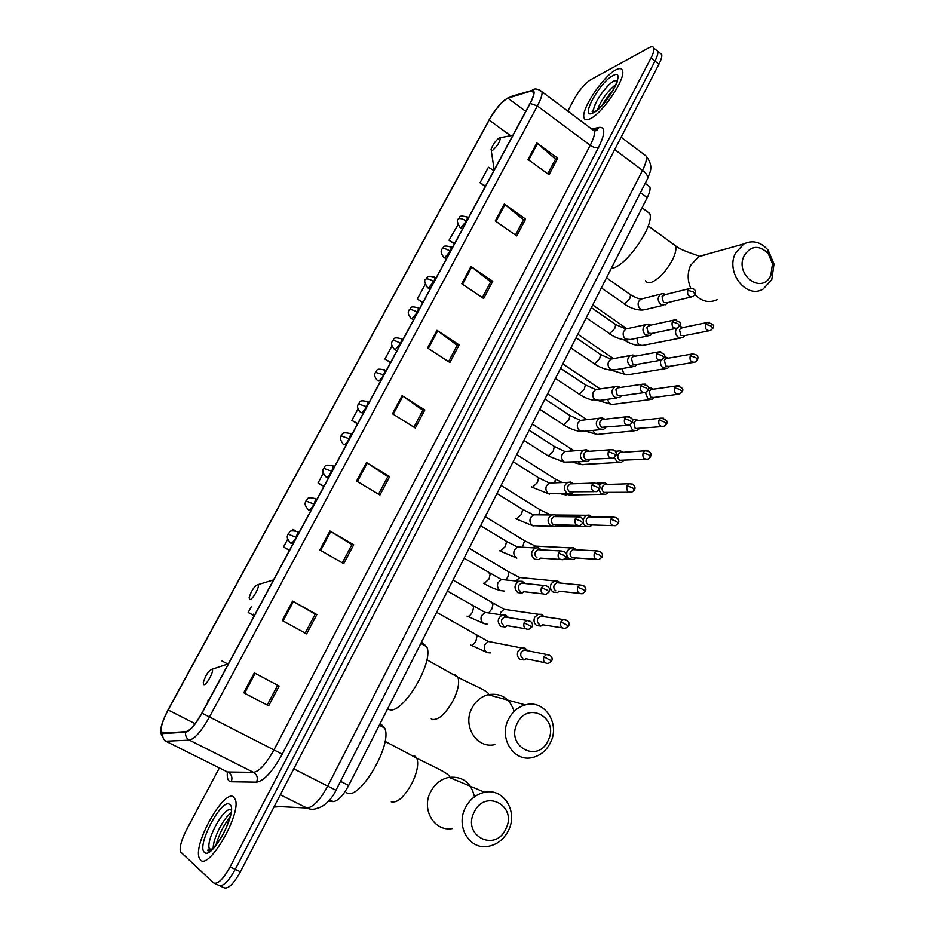 <?xml version="1.0" encoding="UTF-8"?>
<svg xmlns="http://www.w3.org/2000/svg" width="935" height="935" viewBox="0 0 935 935"><rect width="100%" height="100%" fill="white"/><g stroke="black" fill="none" stroke-linecap="round" stroke-linejoin="round"><path stroke-width="1.4" d="M647.581 185.142L649.872 186.848C650.526 189.174 649.638 192.785 647.219 197.659L348.673 785.505C343.168 795.65 338.026 801.014 333.246 801.599L328.337 801.388M219.912 885.831L223.734 887.619C227.859 889.512 233.411 884.241 240.4 871.806L658.941 64.211C661.232 59.723 662.144 56.451 661.711 54.417L659.818 52.933M214.769 883.435L218.615 885.235C222.705 887.116 228.245 881.822 235.246 869.375L654.979 61.102C657.27 56.614 658.205 53.353 657.772 51.32L655.903 49.847M200.476 860.001C208.914 870.263 241.405 813.859 235.351 799.635L233.598 796.982C224.365 788.743 193.381 843.054 199.097 857.664L200.476 860.001C208.914 870.263 241.405 813.859 235.351 799.635L233.598 796.982C224.365 788.743 193.381 843.054 199.097 857.664L200.476 860.001M590.149 118.757C602.327 113.544 625.749 78.914 622.546 70.756C621.798 68.197 619.566 67.916 615.838 69.891C603.145 76.156 580.951 109.489 583.978 117.635C584.655 120.042 586.712 120.416 590.149 118.757C602.327 113.544 625.749 78.914 622.546 70.756C621.798 68.197 619.566 67.916 615.838 69.891C603.145 76.156 580.951 109.489 583.978 117.635C584.655 120.042 586.712 120.416 590.149 118.757M162.024 733.157L161.124 731.591C160.668 726.974 163.017 719.775 168.16 710.004L489.169 120.066C495.971 108.448 502.212 101.155 507.88 98.175L531.372 90.964L533.745 92.226C534.025 94.482 532.763 98.257 529.958 103.551L201.878 713.078C195.52 724.321 190.191 730.515 185.878 731.661L162.024 733.157M161.743 733.671L185.609 732.198C190.039 731.03 195.497 724.683 202.018 713.148L530.203 103.423C534.855 94.248 535.334 89.947 531.641 90.52L508.137 97.754L503.755 100.653C498.752 105.316 494.031 111.44 489.601 119.025L168.031 709.934C161.545 722.556 159.441 730.469 161.743 733.671M218.615 885.235C222.705 887.116 228.245 881.822 235.246 869.375L654.979 61.102C657.27 56.614 658.205 53.353 657.772 51.32L661.711 54.417M219.222 768.173L186.451 829.929C181.507 839.677 179.485 846.946 180.385 851.727L213.484 882.839C217.539 884.697 223.068 879.403 230.092 866.932L651.005 57.993C653.308 53.494 654.243 50.233 653.822 48.211C653.32 46.469 651.765 46.294 649.159 47.685L590.464 79.849C584.796 83.577 579.384 89.97 574.23 99.028L567.825 111.113M470.995 266.463L492.757 281.306L483.675 298.51L461.785 283.737L470.995 266.463L471.719 266.989L462.533 284.24M504.281 204.017L525.599 219.094L516.716 235.924L495.281 220.917L504.281 204.017L504.993 204.566L496.006 221.42M536.842 142.961L557.716 158.249L549.02 174.705L528.03 159.476L536.842 142.961L537.532 143.511L528.742 160.002M366.462 462.544L389.673 476.605L379.937 495.036L356.586 481.058L366.462 462.544L367.245 463.035L357.38 481.525M329.962 530.998L353.687 544.778L343.729 563.641L319.863 549.955L329.962 530.998L330.768 531.477L320.67 550.411M292.597 601.088L316.86 614.552L306.657 633.883L282.253 620.501L292.597 601.088L293.415 601.556L283.083 620.957M254.32 672.884L279.133 686.021L268.684 705.808L243.719 692.765L254.32 672.884L255.161 673.34L244.573 693.209M436.949 330.324L459.178 344.921L449.887 362.523L427.529 348.007L436.949 330.324L437.697 330.85L428.288 348.498M402.108 395.669L424.817 410.009L415.315 428.02L392.466 413.761L402.108 395.669L402.868 396.183L393.249 414.24M425.215 284.38L417.302 299.036L422.784 302.671M457.951 224.727L449.01 240.283L454.375 243.965M493.867 170.602L488.409 167.26L480.052 182.746L485.323 186.486M323.253 473.344L318.04 482.998L323.861 486.445M287.711 539.215L283.492 547.022L289.441 550.399M295.331 530.694L292.994 529.42L292.269 530.753M251.527 606.277L248.172 612.472L253.525 615.394M391.975 345.973L384.916 359.052L390.514 362.628M358 408.946L351.841 420.353L357.544 423.871M424.817 410.009L422.854 410.325M413.96 427.166L422.9 410.231L402.868 396.183M459.178 344.921L457.121 345.447M448.555 361.658L457.18 345.331L437.697 330.85M279.133 686.021L255.161 673.34M316.86 614.552L315.177 614.202M305.207 633.077L315.188 614.166L293.415 601.556M353.687 544.778L351.911 544.649M342.303 562.823L351.934 544.591L330.768 531.477M389.673 476.605L387.791 476.71M378.546 494.206L387.838 476.628L367.245 463.035M557.716 158.249L555.425 159.312M547.77 173.805L555.507 159.149L537.532 143.511M525.599 219.094L523.378 219.982M515.442 235.024L523.46 219.83L504.993 204.566M492.757 281.306L490.618 282.008M482.367 297.634L490.688 281.879L471.719 266.989M351.841 420.353L357.673 423.637M318.04 482.998L323.954 486.27M283.492 547.022L289.511 550.271M248.172 612.472L253.525 615.3M221.992 660.998L227.824 664.037L228.537 663.546M384.916 359.052L390.655 362.348M417.302 299.036L422.947 302.356M449.01 240.283L454.574 243.614M480.052 182.746L485.534 186.088M277.566 685.413L267.2 705.037M505.847 828.854C517.896 805.841 484.926 788.252 474.103 812.27C461.867 835.691 495.421 852.872 505.847 828.854M465.338 807.887C469.779 799.343 476.242 794.142 484.727 792.272C503.673 787.866 518.294 811.615 508.465 830.42C503.825 839.466 496.964 844.796 487.871 846.42C469.428 849.868 455.532 826.341 465.338 807.887M212 669.238C208.458 670.827 205.548 675.292 203.281 682.608L203.701 684.607C206.132 686.161 214.863 670.079 212.035 669.25L228.362 663.862M346.511 792.716C359.063 801.903 393.109 744.073 384.659 728.061L381.211 724.344L379.902 724.029M548.109 740.578C559.82 718.244 527.726 700.058 517.219 723.409C505.321 746.13 537.987 763.93 548.109 740.578M508.465 719.331C512.322 711.804 517.943 707 525.33 704.896C544.369 699.064 560.486 723.561 550.434 742.647C546.402 750.63 540.418 755.585 532.482 757.514C513.876 762.422 498.413 738.124 508.465 719.331M257.756 584.597C254.168 586.444 251.305 590.78 249.142 597.594L249.68 599.534C252.286 600.504 260.596 585.497 257.931 584.655L257.756 584.597M387.639 708.8L388.808 709.385C401.828 716.175 434.6 661.933 426.699 646.728L422.585 642.848L421.194 642.719M770.837 275.311L772.485 263.717L768.173 253.478C759.115 244.76 751.132 245.438 744.237 255.5C734.104 274.726 762.212 295.355 770.837 275.311M735.6 252.906L743.816 243.953C752.722 239.781 760.833 241.861 768.149 250.183L774.005 264.079L771.761 279.787L762.983 289.16C746.095 299.258 725.221 271.933 735.6 252.906M499.208 137.901C495.468 140.858 492.757 144.738 491.074 149.518L492.301 150.652C497.537 145.93 500.178 141.629 500.225 137.726L499.208 137.901M611.245 268.497L612.787 268.146C627.49 264.979 654.944 224.353 649.673 213.437L645.384 210.281M527.796 650.772L525.084 648.165L521.695 647.978L518.072 651.157C516.716 654.687 517.441 657.457 520.222 659.491L524.103 659.958L526.218 658.801M525.084 648.165L526.288 650.129L523.845 650L521.216 652.303C520.234 654.851 520.76 656.861 522.77 658.333M544.123 616.703L541.377 614.318L538.116 614.248L534.68 617.31C533.347 620.805 534.06 623.575 536.819 625.62L540.804 626.076L542.943 624.825M541.377 614.318L542.686 616.2L540.325 616.153L537.847 618.374C536.877 620.898 537.391 622.909 539.39 624.393M560.275 583.043L557.494 580.857L554.35 580.88L551.112 583.849C549.792 587.309 550.493 590.067 553.228 592.124L557.318 592.58L559.457 591.224M557.494 580.857L558.908 582.669L556.641 582.692L554.291 584.842C553.333 587.332 553.847 589.331 555.811 590.827M576.229 549.78L573.447 547.781L570.432 547.898L567.358 550.762C566.049 554.186 566.75 556.933 569.45 559.013L573.634 559.457L575.773 558.008M573.447 547.781L574.955 549.511L572.781 549.593L570.549 551.673C569.602 554.151 570.105 556.138 572.056 557.646L596.168 559.317M592.007 516.915L589.225 515.08L586.327 515.279L582.914 519.486M591.317 516.903L588.734 516.88L586.631 518.89C585.696 521.333 586.187 523.319 588.127 524.827L612.846 525.599M582.996 522.84L585.485 526.265L589.763 526.697L591.902 525.166M607.61 484.423L604.84 482.752L602.07 483.009L599.393 485.499M606.932 484.447L604.536 484.517L602.526 486.457C601.602 488.888 602.093 490.863 604.01 492.383L629.325 492.254M598.844 490.267L601.357 493.879L605.705 494.311L607.832 492.687M623.049 452.306L620.302 450.787L617.638 451.102L615.908 452.365M622.383 452.353L620.15 452.517L618.245 454.387C617.334 456.794 617.825 458.758 619.718 460.289L645.594 459.26M614.424 457.577L617.042 461.843L621.459 462.276L623.575 460.558M638.324 420.575L635.601 419.184L632.317 419.955M637.67 420.645L635.613 420.855L633.801 422.678L635.251 428.557L661.688 426.629M629.898 424.958L632.563 430.17L637.027 430.591L639.143 428.803M653.436 389.194L650.737 387.92L648.481 388.235M652.805 389.276L650.9 389.544L649.182 391.298L650.62 397.165L653.892 397.468L677.571 394.36M645.349 392.536L647.908 398.836L652.431 399.257L654.535 397.387M668.28 358.07L664.201 357.123M667.789 358.269L666.036 358.572L664.388 360.267L665.825 366.111L669.121 366.415L693.267 362.429M660.87 360.361C660.005 363.423 660.753 365.924 663.09 367.841L667.648 368.273L669.74 366.321M682.959 327.297L679.289 326.514M676.566 328.442L676.157 329.143C674.941 332.334 675.596 335.01 678.109 337.184L682.702 337.617L684.794 335.583M680.563 326.42L682.632 327.601L679.441 329.576L680.855 335.396L684.186 335.712L708.788 330.85M508.558 617.579L505.788 615.113L502.294 615.02C497.338 618.386 496.917 622.207 501.031 626.508L505.169 626.953L507.273 625.702M505.788 615.113L506.992 617.006L504.468 616.948L501.978 619.18C500.985 621.74 501.511 623.762 503.544 625.258M525.073 583.522L522.268 581.266L518.925 581.289C514.145 584.644 513.783 588.431 517.815 592.638L522.069 593.07L524.196 591.726M522.268 581.266L523.577 583.089L521.157 583.113L518.808 585.275C517.826 587.799 518.341 589.821 520.363 591.329M541.388 549.862L538.572 547.828L535.369 547.945C530.776 551.288 530.461 555.028 534.423 559.153L538.759 559.586L540.898 558.137M538.572 547.828L539.986 549.57L537.672 549.663L535.439 551.743C534.481 554.245 534.984 556.255 536.982 557.774M557.517 516.623L554.712 514.764L551.638 514.975C547.209 518.294 546.94 521.987 550.832 526.054L555.261 526.463L557.4 524.921M556.734 516.611L553.999 516.587L551.895 518.598C550.937 521.075 551.451 523.074 553.415 524.605L577.281 525.353M573.471 483.769L570.677 482.086L567.732 482.367C563.466 485.662 563.244 489.321 567.066 493.318L571.566 493.727L573.704 492.091M572.688 483.792L570.163 483.874L568.153 485.814C567.218 488.269 567.72 490.267 569.672 491.81L594.169 491.646M589.249 451.301L586.479 449.782L583.662 450.121C579.548 453.393 579.361 457.005 583.113 460.955L587.683 461.352L589.81 459.623M588.477 451.36L586.14 451.535L584.246 453.405C583.311 455.836 583.814 457.823 585.742 459.377L610.847 458.302M604.863 419.219L602.117 417.84L599.417 418.225C595.443 421.486 595.303 425.051 598.984 428.943L603.613 429.34L605.74 427.517M604.103 419.301L601.953 419.546L600.153 421.358C599.23 423.754 599.721 425.741 601.637 427.307L627.327 425.32M620.302 387.511L617.591 386.248L615.008 386.681C611.174 389.918 611.058 393.448 614.681 397.281L619.367 397.679L621.401 395.879M619.578 387.616L617.591 387.908L615.885 389.661L617.345 395.587L620.746 395.867L643.596 392.7M635.59 356.153L632.913 355.008L630.435 355.475C626.731 358.689 626.649 362.184 630.202 365.971L634.923 366.368L636.864 364.615M632.913 355.008L634.853 356.282L633.065 356.621L631.441 358.315L632.89 364.218L636.314 364.498L659.666 360.431M650.515 325.006L648.072 324.118L645.711 324.62C642.111 327.799 642.064 331.259 645.559 334.999L650.316 335.396L652.361 333.386M648.072 324.118L650.07 325.298L646.821 327.308L648.271 333.187L651.718 333.479L675.549 328.524M665.65 294.478L663.079 293.567L660.811 294.081C657.328 297.236 657.317 300.661 660.753 304.366L665.545 304.763L667.496 302.8M665.054 294.677L662.05 296.629L663.476 302.496L666.947 302.788L691.245 296.956M329.739 799.822L333.246 801.599M340.515 781.333L348.673 785.505M640.463 192.657L647.219 197.659M240.4 871.806L230.092 866.932M658.941 64.211L651.005 57.993M274.352 806.297L306.914 808.027L280.336 794.75M335.981 790.215L335.981 790.227C332.241 798.665 323.837 807.022 317.514 808.167C313.926 809.722 310.397 809.675 306.914 808.027C313.213 807.279 320.144 799.974 327.729 786.101L293.765 768.827M647.336 179.158L335.981 790.227L327.729 786.101L642.509 170.369L614.692 149.588M621.12 137.2L646.19 156.075C654.477 167.272 649.556 172.402 647.581 178.678C648.236 176.306 646.541 173.548 642.509 170.369C645.746 163.894 646.973 159.125 646.19 156.075L643.222 153.843M280.804 806.636L273.967 807.034M168.16 710.004L195.135 723.69M530.203 103.423L537.368 105.971L209.475 716.97C201.516 731.076 194.819 738.802 189.396 740.158L165.133 741.221M226.854 771.983L253.537 772.357C259.427 771.305 266.218 763.813 273.943 749.905L590.242 145.276C593.608 138.719 594.987 133.962 594.391 131.005L591.715 128.995L599.218 127.37C605.494 126.891 605.261 133.635 598.494 147.59L282.23 754.159C272.564 771.609 264.021 780.947 256.622 782.163L231.237 781.777C228.082 781.555 226.796 778.376 227.392 772.228M162.784 733.905C162.351 737.329 163.567 739.865 166.418 741.525L228.292 772.368C231.705 774.554 232.698 777.686 231.237 781.777M282.23 754.159L202.018 713.148M539.752 90.064L542.043 91.817C542.417 94.645 540.862 99.367 537.368 105.971L590.242 145.276C593.515 147.473 596.261 148.244 598.494 147.59M531.641 90.52L511.574 96.317M256.622 782.163C258.107 777.897 257.09 774.624 253.537 772.357L189.396 740.158C186.439 738.428 185.177 735.775 185.609 732.198M508.137 97.754L503.755 100.653M593.246 130.14L596.881 129.626L599.218 127.37M531.372 90.964L533.803 92.775M507.88 98.175L525.75 111.382M489.169 120.066L510.568 135.657M231.167 812.188L226.422 817.494M231.027 813.076C223.617 817.716 212.923 838.66 213.25 847.987M230.863 809.955C224.517 806.017 205.712 839.688 209.323 848.629L210.375 850.242M229.659 804.474C221.805 797.45 195.988 846.339 204.484 852.369C212.081 860.691 239.056 809.137 229.659 804.474M231.097 812.667L229.811 813.999M474.466 796.819C471.205 782.677 462.743 776.19 449.08 777.336C440.946 779.065 434.763 783.974 430.509 792.038C421.112 809.465 434.389 831.799 452.049 828.632M411.575 755.398L414.369 755.597L416.835 758.18C418.81 763.825 417.267 772.065 412.195 782.864C404.469 796.889 397.504 803.212 391.262 801.844M208.014 700.128L207.967 701.753M452.867 674.357L454.913 674.427L457.858 677.15C459.669 682.316 458.232 689.855 453.545 699.766C445.995 713.475 438.947 720.043 432.426 719.447L431.234 718.805M514.145 711.371C509.704 698.223 500.996 692.671 488.035 694.693C480.952 696.668 475.553 701.215 471.848 708.321C462.217 726.098 477.002 749.18 494.86 744.587M273.546 579.922L257.931 584.655M253.665 614.085L253.549 617.077M672.394 243.556L675.526 245.835C676.531 248.897 675.549 253.514 672.546 259.708C665.825 271.875 658.509 279.53 650.608 282.674L647.324 282.686L645.419 280.664M706.007 254.647L698.62 256.728L690.673 265.295C687.318 272.681 687.342 280.325 690.743 288.225M694.962 294.642C701.799 301.549 709.186 303.232 717.11 299.714M491.272 150.792L494.229 169.936M593.398 111.242L593.222 112.153M615.896 84.442C607.61 91.174 601.509 99.519 597.594 109.489M617.544 80.433L614.05 80.948C606.032 84.781 591.808 106.076 593.772 111.265L594.017 111.861M612.776 75.712C599.031 82.479 578.882 120.627 593.258 112.843C607.084 106.555 627.876 66.817 612.776 75.712M596.004 102.628L592.346 112.223M290.376 542.697L290.914 543.258C292.339 542.978 294.093 541.014 296.185 537.356L288.05 534.072C287.781 535.369 285.409 537.274 290.376 542.697M550.563 655.751L546.578 654.477C552.34 655.143 552.737 659.081 551.65 660.975L543.889 656.861C542.838 661.29 544.322 663.476 548.366 663.429L551.627 661.033M470.609 645.08L471.123 645.372C472.631 645.384 474.232 643.911 475.95 640.942L477.084 635.555L475.962 634.912M492.687 642.322L488.28 641.468L484.634 644.823C483.547 650.316 485.534 653.004 490.594 652.887M296.185 537.356L297.938 531.805L297.061 531.29M523.845 650L546.578 654.477L543.889 656.861M308.199 509.54L308.772 510.089C310.233 509.739 312.009 507.74 314.078 504.129L305.92 500.985C305.71 502.282 303.244 503.942 308.199 509.54M567.323 620.583L563.454 619.543C569.205 620.08 569.731 623.949 568.609 625.959L560.907 621.845C559.878 626.31 561.397 628.484 565.453 628.378L568.585 626.018M488.888 612.659L491.974 608.814L493.084 603.613L491.985 602.97M508.289 609.936L504.117 609.328L500.809 612.25L500.167 614.494M314.078 504.129L315.773 498.764L314.92 498.25M540.325 616.153L563.454 619.543L560.907 621.845M325.824 476.757L326.444 477.294C327.94 476.862 329.716 474.851 331.773 471.263L323.592 468.271C323.393 469.534 320.939 471.158 325.824 476.757M583.872 585.836L580.144 585.006C585.953 585.462 586.502 589.284 585.38 591.341L583.417 589.588L577.736 587.227C576.731 591.726 578.262 593.9 582.341 593.737L585.357 591.411M505.788 579.934L507.822 577.035L508.909 571.998L507.845 571.367M331.773 471.263L333.409 466.097L332.579 465.583M523.717 577.923L519.79 577.538L516.658 580.366M556.641 582.692L580.144 585.006L577.736 587.227M343.25 444.347L343.905 444.873C345.436 444.359 347.224 442.325 349.258 438.772L341.053 435.92C339.534 437.089 340.258 439.894 343.25 444.347M600.212 551.498L596.647 550.867C602.514 551.264 603.075 554.993 601.965 557.131L600.036 555.308L594.368 553.017C593.386 557.552 594.941 559.714 599.019 559.504L601.918 557.202M522.478 547.255L524.57 540.722L523.53 540.091M349.258 438.772L350.847 433.782L350.041 433.279M538.981 546.285L535.299 546.087L532.973 547.817M572.781 549.593L596.647 550.867L594.368 553.017M360.478 412.3L361.179 412.802C362.745 412.218 364.533 410.161 366.555 406.643L358.339 403.932C358.187 405.019 355.709 406.737 360.478 412.3M616.352 517.569L612.963 517.125C618.853 517.406 619.461 521.087 618.339 523.308L616.481 521.426L610.8 519.206C609.854 523.764 611.42 525.914 615.51 525.657L618.304 523.39M538.817 514.858L540.056 509.774L539.051 509.143M366.555 406.643L368.086 401.828L367.303 401.337M588.734 516.88L612.963 517.125L610.8 519.206M377.518 380.603L378.266 381.094C379.855 380.44 381.655 378.359 383.666 374.865L375.414 372.294C375.286 373.357 372.808 375.04 377.518 380.603M632.305 484.05L629.103 483.769C635.04 483.956 635.648 487.638 634.538 489.882L632.726 487.918L627.058 485.768C626.123 490.361 627.712 492.5 631.803 492.196L634.503 489.975M564.308 493.867L569.368 494.966L602.35 494.37M554.42 478.521L555.39 479.141L554.817 482.811M604.536 484.517L629.103 483.769L627.058 485.768M383.666 374.865L385.15 370.225L384.39 369.734M394.371 349.269L395.154 349.737L400.577 343.449C397.141 341.357 394.547 340.422 392.782 340.62L392.314 340.994C392.186 342.046 389.731 343.706 394.371 349.269M648.06 450.915L645.068 450.787C653.623 451.827 650.374 455.953 650.561 456.829L648.785 454.807L643.128 452.727C642.216 457.332 643.806 459.459 647.897 459.132L650.515 456.923M578.473 461.913C580.016 464.391 582.061 465.209 584.597 464.379L618.339 462.451M620.15 452.517L645.068 450.787L643.128 452.727M570.455 451.114L570.56 448.835L569.625 448.227M400.577 343.449L402.015 338.961L401.279 338.482M411.038 318.274L411.867 318.718L417.314 312.36C413.901 310.268 411.307 309.368 409.507 309.637L409.027 310.058C408.911 311.075 406.456 312.711 411.038 318.274M663.651 418.179L660.858 418.179C666.585 419.546 668.431 421.533 666.386 424.151L664.656 422.059L659.011 420.049C658.123 424.665 659.724 426.792 663.803 426.43L666.339 424.256M593.012 430.392C594.333 433.805 596.553 435.044 599.662 434.12L634.152 430.871M635.613 420.855L660.858 418.179L659.011 420.049M585.696 419.792L584.667 418.237M417.314 312.36L418.705 308.036L417.992 307.568M427.517 287.629L428.394 288.038L433.852 281.622C430.486 279.518 427.879 278.642 426.056 278.992L425.554 279.436C423.894 279.892 424.548 282.615 427.517 287.629M679.055 385.828L676.472 385.933C682.258 387.23 684.104 389.205 682.047 391.835L680.364 389.696L674.708 387.744C673.854 392.384 675.456 394.5 679.535 394.102L681.989 391.952M607.68 399.28C608.615 403.499 610.917 405.124 614.564 404.165L649.767 399.607M650.9 389.544L676.472 385.933L674.708 387.744M600.305 388.902L599.557 388.551M433.852 281.622L435.207 277.438L434.518 276.982M443.833 257.312L444.744 257.686L450.226 251.223C446.883 249.107 444.277 248.254 442.43 248.675L441.904 249.166C441.823 250.171 439.345 251.62 443.833 257.312M690.24 355.791L691.923 354.049C699.999 354.33 697.639 358.795 697.522 359.893L695.885 357.684L690.24 355.791C689.399 360.442 691.012 362.558 695.079 362.137L697.463 360.01M622.406 368.519C622.815 373.451 625.118 375.461 629.313 374.538L665.194 368.671M450.226 251.223L451.535 247.179L450.88 246.723M459.962 227.322L460.908 227.661L466.413 221.139C463.106 219.024 460.499 218.206 458.629 218.673L458.08 219.211C456.666 220.134 457.297 222.834 459.962 227.322M709.396 322.259L707.199 322.517C713.078 323.767 714.959 325.684 712.832 328.29L711.231 326.023L705.598 324.2C704.78 328.863 706.404 330.978 710.448 330.522L712.774 328.419M637.191 338.096C636.91 343.648 639.154 346.02 643.899 345.202L680.446 338.049M681.007 327.94L707.199 322.517L705.598 324.2M466.413 221.139L467.687 217.236L467.056 216.791M530.87 621.611L526.709 620.396C532.471 620.828 533.16 624.767 531.968 626.894L524.149 622.71C523.109 627.256 524.664 629.454 528.848 629.313L531.945 626.953M467.044 616.13L467.629 616.469C469.16 616.41 470.819 614.868 472.584 611.829L473.788 606.429L472.642 605.763M489.578 613.079L485.043 612.378L481.502 615.733C480.391 619.063 481.151 621.681 483.792 623.575L487.252 624.159M504.468 616.948L526.709 620.396L524.149 622.71M541.388 587.706L543.808 585.474C549.616 585.813 550.329 589.704 549.149 591.878L547.068 590.09L541.388 587.706C540.36 592.287 541.949 594.473 546.145 594.274L549.114 591.948M483.43 583.265L484.096 583.662L489.075 578.952L490.244 573.739L489.134 573.085M505.601 579.934L501.347 579.501L497.993 582.739C496.894 586.046 497.642 588.653 500.26 590.569L504.281 591.037M564.553 551.697L560.708 550.949C566.575 551.218 567.3 555.028 566.119 557.283L564.097 555.425L558.417 553.099C557.424 557.716 559.025 559.901 563.232 559.644L566.084 557.353M499.629 550.75L500.4 551.218L505.391 546.437L506.536 541.412L505.461 540.757M521.461 547.197L517.487 546.987L514.308 550.119C513.221 553.391 513.969 555.998 516.552 557.914M537.672 549.663L560.708 550.949L558.417 553.099M581.067 517.371L577.421 516.833C583.335 517.02 584.071 520.76 582.891 523.086L580.927 521.146L575.259 518.902C574.277 523.553 575.902 525.715 580.109 525.412L582.856 523.168M515.664 518.598L516.517 519.124L521.531 514.285L522.642 509.423L521.601 508.78M537.158 514.846L533.453 514.823L530.437 517.861C529.362 521.099 530.098 523.693 532.658 525.634L551.44 526.382M553.999 516.587L577.421 516.833L575.259 518.902M597.383 483.442L593.935 483.103C599.896 483.231 600.644 486.878 599.475 489.285L597.558 487.275L591.89 485.101C590.943 489.776 592.58 491.939 596.787 491.588L599.44 489.367M531.536 486.796L532.459 487.38L537.485 482.483L538.572 477.785L537.567 477.142M552.69 482.881L549.254 483.009L546.391 485.955C545.327 489.157 546.063 491.74 548.6 493.692L568.024 493.797M570.163 483.874L593.935 483.103L591.89 485.101M613.5 449.934L610.286 449.758C615.277 449.665 617.147 451.699 615.873 455.871L614.003 453.802L608.334 451.687C607.411 456.385 609.059 458.536 613.267 458.15L615.826 455.964M523.927 440.42L548.237 455.976L553.275 451.021L554.338 446.474L553.356 445.843M568.071 451.289L564.904 451.535L562.18 454.387C561.117 457.566 561.853 460.149 564.354 462.1L584.41 461.551M586.14 451.535L610.286 449.758L608.334 451.687M629.442 416.823L626.438 416.8C631.943 417.291 633.825 419.312 632.072 422.83L630.26 420.703L624.592 418.658C623.703 423.368 625.351 425.518 629.547 425.098L632.025 422.936M539.752 409.261L563.828 424.922L568.889 419.897L569.929 415.502L568.983 414.883M583.3 420.072L580.378 420.399L577.783 423.169C576.743 426.313 577.468 428.884 579.945 430.86L584.492 431.245L600.597 429.644M601.953 419.546L626.438 416.8L624.592 418.658M645.197 384.11L642.427 384.203C648.306 385.5 650.199 387.499 648.095 390.175L646.33 387.978L640.674 386.003C639.797 390.736 641.457 392.875 645.641 392.419L648.037 390.292M555.413 378.441L579.268 394.184L584.34 389.112L585.357 384.858L584.445 384.25M598.377 389.194L595.7 389.603L593.234 392.279C592.194 395.4 592.907 397.959 595.373 399.946L599.966 400.332L616.586 398.053M617.591 387.908L642.427 384.203L640.674 386.003M660.776 351.794L658.228 351.981C664.166 353.231 666.071 355.207 663.932 357.895L662.214 355.627L656.569 353.722C655.715 358.467 657.375 360.594 661.559 360.104L663.873 358.011M570.888 347.949L594.543 363.785L599.627 358.654L600.609 354.54L599.744 353.944M613.325 358.666L610.871 359.122L608.51 361.716C607.493 364.814 608.194 367.361 610.637 369.372L615.277 369.746L632.376 366.8M633.065 356.621L658.228 351.981L656.569 353.722M676.192 319.852L673.866 320.121C679.827 321.278 681.732 323.229 679.593 325.964L677.922 323.639L672.277 321.804C671.447 326.549 673.118 328.676 677.279 328.162L679.535 326.093M586.21 317.795L609.643 333.701L614.751 328.524L615.709 324.538L614.879 323.954M628.133 328.477L625.877 328.98L623.622 331.493C622.616 334.555 623.318 337.103 625.725 339.113L630.4 339.499L647.978 335.875M648.376 325.672L673.866 320.121L672.277 321.804M691.456 288.284L689.329 288.611C694.378 288.085 696.306 290.014 695.079 294.408L693.454 292.012L687.809 290.236C687.003 294.993 688.674 297.108 692.823 296.582L695.021 294.537M601.357 287.957L624.603 303.945L629.711 298.709L630.658 294.852L629.851 294.28M642.801 298.616L640.732 299.142L638.582 301.573C637.577 304.623 638.278 307.147 640.662 309.169L645.372 309.555L663.394 305.277M663.523 295.051L689.329 288.611L687.809 290.236M645.197 183.365L649.872 186.848M161.124 731.591L164.49 733.274M594.099 130.222L596.881 129.626L597.523 130.362L594.391 131.005L542.043 91.817C538.069 88.883 534.902 88.229 532.541 89.842M160.843 732.152L161.568 735.6M653.822 48.211L657.772 51.32M215.997 844.971C219.246 833.915 223.874 824.717 229.893 817.377M231.284 812.608C230.98 812.001 229.075 824.787 220.496 838.637C211.824 852.276 206.179 851.808 208.049 849.822L209.323 848.629L211.368 849.599M231.085 812.784L230.185 813.695M385.021 741.326L416.835 758.18C428.803 764.596 449.91 773.338 449.525 776.891L449.08 777.336L484.727 792.272M384.659 728.061L379.306 725.209M426.839 659.783L457.858 677.15C468.622 683.345 488.269 690.685 488.608 694.156L488.035 694.693L525.33 704.896M426.699 646.728L420.832 643.432M768.173 253.478L768.149 250.183M772.485 263.717L774.005 264.079M648.247 225.884L675.526 245.835C682.936 251.667 698.644 255.103 698.877 256.447L743.816 243.953M649.673 213.437L642.053 207.827M500.225 137.726L512.894 135.259M602.245 105.082C605.705 99.11 609.304 94.178 613.033 90.309M617.275 81.368L617.042 81.532C618.958 81.216 602.572 109.231 594.157 111.791L592.182 111.709L594.321 111.674M486.457 652.174L471.497 645.395M436.645 612.308L488.28 641.468L521.695 647.978M299.095 532.471L297.938 531.805C287.372 528.988 290.282 533.219 288.085 534.002M544.953 662.716L525.587 658.672M453.007 580.086L504.117 609.328L538.116 614.248M316.883 499.419L315.773 498.764C305.184 495.924 308.199 500.108 305.967 500.903M562.227 627.864L542.277 624.72M469.195 548.202L508.909 571.998L519.79 577.538L554.35 580.88M334.473 466.729L333.409 466.097C322.856 463.292 325.59 467.547 323.639 468.178M579.303 593.409L558.791 591.154M485.207 516.669L524.57 540.722L535.299 546.087L570.432 547.898M351.876 434.413L350.847 433.782C340.328 430.953 343.087 435.172 341.111 435.815M564.845 558.873L569.777 559.2M555.437 515.01L586.327 515.279M590.827 516.739L589.225 515.08M550.668 514.963L540.056 509.774L501.055 485.464M369.08 402.447L368.086 401.828C357.532 398.976 360.431 403.137 358.397 403.815M556.278 525.926L586.163 526.615M566.061 495.001L561.269 493.925M596.916 483.173L602.07 483.009M606.534 484.33L604.84 482.752M562.262 482.553L555.39 479.141L516.739 454.585M386.097 370.821L385.15 370.225C374.503 367.315 377.845 371.312 375.484 372.165M581.488 464.52L572.839 462.252M396.849 350.859L395.108 349.748M615.253 451.266L617.638 451.102M622.079 452.283L620.302 450.787M574.254 450.822L532.249 424.034M402.927 339.557L402.015 338.961C391.52 335.992 394.757 339.966 392.384 340.866M596.74 434.343L585.392 431.152M413.515 319.899L411.751 318.742M632.224 419.628L633.042 419.534M637.448 420.598L635.601 419.184M586.981 419.651L547.606 393.799M419.581 308.62L418.705 308.036C408.291 305.044 411.493 308.959 409.098 309.906M611.841 404.469L598.739 400.718M429.995 289.277L428.207 288.085M652.665 389.264L650.737 387.92M562.8 363.879L600.118 388.937M436.061 278.011L435.207 277.438C424.712 274.458 428.055 278.349 425.635 279.284M626.766 374.9L611.245 370.143M446.299 258.983L444.487 257.756M667.73 358.269L665.732 356.995M691.923 354.049L666.036 358.572M577.842 334.262L613.5 358.631M452.353 247.74L451.535 247.179C441.133 244.164 444.441 248.02 441.998 249.002M641.539 345.611C635.648 345.634 629.687 343.659 623.657 339.721M462.428 229.028L460.593 227.766M592.732 304.962L626.766 328.629M468.47 217.785L467.687 217.236C457.297 214.208 460.639 218.042 458.173 219.035M483.524 623.411L467.979 616.469M447.421 591.072L485.043 612.378L502.294 615.02M525.388 628.729L506.548 625.585M504.047 591.014C498.18 590.476 491.623 588.033 484.377 583.662M464.122 558.183L501.347 579.501L518.925 581.289M543.808 585.474L521.157 583.113M542.896 593.889L523.436 591.645M516.845 558.078L500.599 551.206M480.637 525.669L506.536 541.412L517.487 546.987L535.369 547.945M560.194 559.434L540.138 558.078M533.242 525.938L516.634 519.112M496.976 493.505L522.642 509.423L533.453 514.823L551.638 514.975M556.22 516.436L554.712 514.764M549.453 494.124L532.506 487.38M513.128 461.691L538.572 477.785L549.254 483.009L567.732 482.367M572.29 483.675L570.677 482.086M565.5 462.65L548.202 455.976M529.116 430.217L554.338 446.474L564.904 451.535L583.662 450.121M588.173 451.289L586.479 449.782M581.36 431.502C575.305 430.836 569.415 428.639 563.723 424.922M544.93 399.07L569.929 415.502L580.378 420.399L599.417 418.225M603.893 419.266L602.117 417.84M597.056 400.671C591.154 400.285 585.17 398.135 579.081 394.208M560.568 368.273L585.357 384.858L595.7 389.603L615.008 386.681M619.449 387.593L617.591 386.248M612.565 370.155C606.546 369.968 600.445 367.852 594.274 363.808M576.053 337.792L600.609 354.54L610.871 359.122L630.435 355.475M627.899 339.943C621.763 339.966 615.569 337.897 609.304 333.737M591.364 307.638L615.709 324.538L625.877 328.98L645.711 324.62M643.058 310.058C636.817 310.28 630.529 308.258 624.183 303.992M606.523 277.8L630.658 294.852C639.856 300.053 639.937 298.253 640.732 299.142L660.811 294.081M665.124 294.654L663.079 293.567"/></g></svg>
